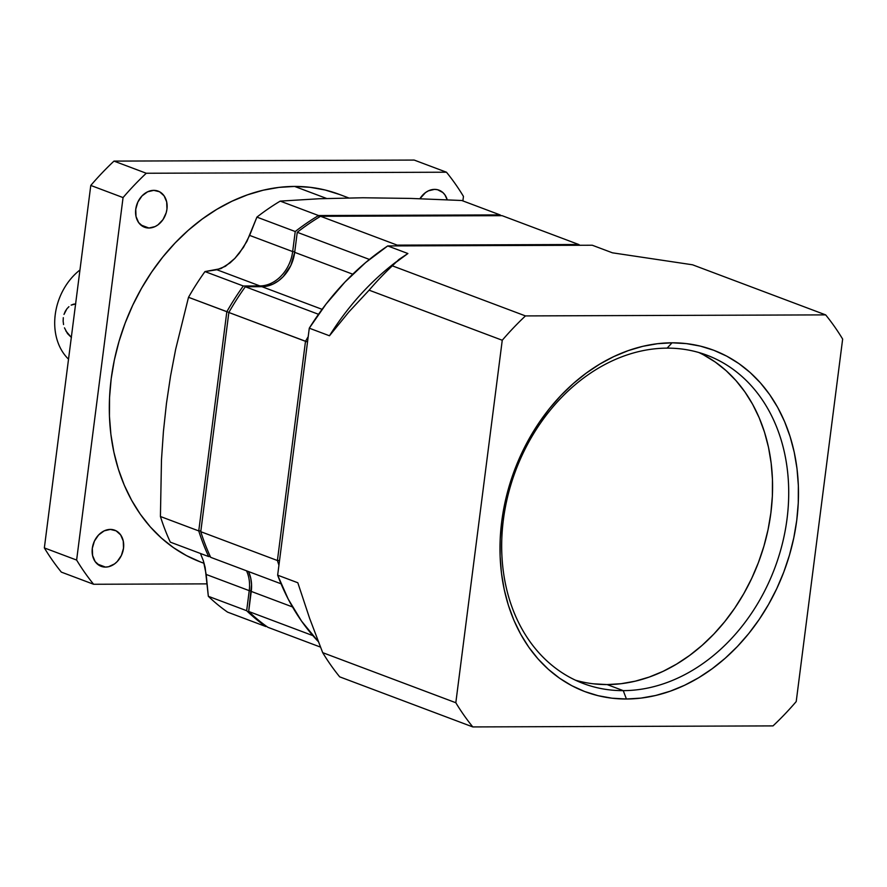 <?xml version="1.0" encoding="UTF-8"?>
<svg xmlns="http://www.w3.org/2000/svg" width="887" height="887" viewBox="0 0 887 887"><rect width="100%" height="100%" fill="white"/><g stroke="black" fill="none" stroke-linecap="round" stroke-linejoin="round"><path stroke-width="1.33" d="M68.532 359.18A56.136 44.295 -69.4 0 1 79.952 269.981A56.136 44.295 -69.4 0 0 68.532 359.18M575.486 680.207A175.404 138.416 110.6 0 0 607.129 684.576L623.262 690.64A175.404 138.416 110.6 0 0 782.345 543.775A175.404 138.416 110.6 0 0 706.972 355.21A175.404 138.416 110.6 0 0 667.135 348.136L672.047 342.803A182.423 143.949 -69.4 0 0 501.732 521.423A182.423 143.949 -69.4 0 0 626.422 699.011L612.063 698.202L598.082 695.685L584.577 691.494L571.705 685.651L559.575 678.222L548.31 669.275L538.021 658.908L528.796 647.211L520.736 634.294L513.906 620.279L508.384 605.311L504.226 589.533L501.454 573.102L500.113 556.149L500.201 538.875L501.732 521.423L504.67 503.96L509.016 486.664L514.704 469.689L521.689 453.224L529.894 437.402L539.263 422.378L549.685 408.308L561.061 395.325L573.29 383.55L586.252 373.105L599.823 364.069L613.859 356.552L628.251 350.62L642.831 346.318L657.478 343.712L672.047 342.803L686.394 343.613L700.386 346.118L713.88 350.321L726.763 356.164L738.893 363.592L750.158 372.529L760.447 382.907L769.672 394.604L777.733 407.521L784.551 421.536L790.073 436.493L794.242 452.281L797.014 468.713L798.355 485.655L798.267 502.94L796.737 520.392L793.787 537.855L789.452 555.151L783.764 572.115L776.779 588.591L768.563 604.413L759.205 619.436L748.783 633.506L737.407 646.49L725.178 658.265L712.217 668.709L698.646 677.746L684.598 685.263L670.217 691.195L655.637 695.486L640.979 698.102L626.422 699.011L623.262 690.64A175.404 138.416 110.6 0 0 787.035 518.895A175.404 138.416 110.6 0 0 667.135 348.136L672.047 342.803A182.423 143.949 -69.4 0 1 796.737 520.392A182.423 143.949 -69.4 0 1 626.422 699.011L623.262 690.64L607.129 684.576A175.404 138.416 110.6 0 0 764.827 542.966A175.404 138.416 110.6 0 0 698.779 352.494M73.455 304.197L75.739 303.931L71.148 305.128L73.455 304.197M68.92 306.68L66.913 308.787L68.92 306.68M65.239 311.392L66.913 308.787L63.997 314.408L65.239 311.392M63.299 317.679L63.143 321.116L63.299 317.679M63.554 324.553L63.143 321.116L63.554 324.553M65.815 330.906L71.437 337.515L67.501 333.59L64.474 327.846M148.938 228.026L140.745 224.943L148.938 228.026L155.092 226.573L158.008 224.821L162.986 219.61L166.179 212.813L166.956 209.132L166.689 201.926L164.084 195.827L159.549 191.758L153.761 190.35A19.292 15.223 -69.4 0 1 158.141 191.126A19.292 15.223 -69.4 0 1 166.434 211.871A19.292 15.223 -69.4 0 1 148.938 228.026L143.151 226.606L138.616 222.548L136.01 216.45L135.744 209.243L137.862 202.025L142.02 195.905L147.608 191.803L153.761 190.35A19.292 15.223 110.6 0 0 136.265 206.505A19.292 15.223 110.6 0 0 144.559 227.249A19.292 15.223 110.6 0 0 148.938 228.026M434.575 189.374A19.292 15.223 -69.4 0 1 438.954 190.151A19.292 15.223 -69.4 0 1 447.214 199.786L444.908 194.852L442.835 192.523L437.579 189.729L434.575 189.374L428.421 190.827L425.505 192.579L419.939 198.71A19.292 15.223 110.6 0 1 434.575 189.374M105.498 567.092L97.315 564.01L105.498 567.092L108.591 566.726L114.578 563.888L117.239 561.538L121.408 555.417L123.515 548.199L123.249 540.992L120.654 534.894L116.108 530.836L110.332 529.417A19.292 15.223 -69.4 0 1 114.711 530.193A19.292 15.223 -69.4 0 1 123.005 550.938A19.292 15.223 -69.4 0 1 105.498 567.092L99.71 565.684L95.175 561.615L92.581 555.517L92.315 548.31L94.421 541.092L98.59 534.972L104.167 530.87L110.332 529.417A19.292 15.223 110.6 0 0 92.825 545.572A19.292 15.223 110.6 0 0 101.118 566.316A19.292 15.223 110.6 0 0 105.498 567.092M200.872 530.881L198.755 530.925A238.559 188.244 -69.4 0 0 208.645 556.559L210.308 556.559L208.645 556.559L170.315 542.145L208.645 556.559A238.559 188.244 -69.4 0 1 198.755 530.925L160.425 516.511A238.559 188.244 -69.4 0 0 170.315 542.145A238.559 188.244 -69.4 0 1 160.425 516.511L161.478 459.799L163.43 431.381L166.457 403.441L170.537 376.11L175.648 349.334L188.51 297.3A238.559 188.244 -69.4 0 1 204.975 271.577L220.952 268.595L230.099 262.862L234.844 258.394L239.379 253.139L246.919 241.375L256.908 217.115A238.559 188.244 -69.4 0 1 280.225 201.116L319.253 198.743L362.927 197.768L410.725 198.422L461.772 200.495L500.091 214.909A238.559 188.244 -69.4 0 1 501.166 215.674A238.559 188.244 -69.4 0 0 500.091 214.909L500.246 215.674M200.817 554.453L203.334 560.695L200.817 554.453M205.152 567.48L203.334 560.695L206.194 574.466L249.236 590.653L246.664 610.711L208.334 596.297L206.194 574.466L249.236 590.653L246.664 610.711L208.334 596.297L205.152 567.48M227.571 612.13A238.559 188.244 -69.4 0 1 208.334 596.297A238.559 188.244 -69.4 0 0 227.571 612.13L265.889 626.555A238.559 188.244 -69.4 0 1 246.664 610.711A238.559 188.244 -69.4 0 0 265.889 626.555L227.571 612.13M348.635 197.901L339.222 194.364A196.459 155.025 110.6 0 0 294.606 186.425L326.582 198.455L294.606 186.425A196.459 155.025 110.6 0 0 116.441 350.93A196.459 155.025 110.6 0 0 200.861 562.114L204.143 563.345M525.459 315.916L392.331 265.834A280.658 221.462 110.6 0 0 369.125 290.171L502.253 340.253A280.658 221.462 -69.4 0 1 525.459 315.916L392.331 265.834L398.906 259.481L407.887 253.527L387.719 245.932L592.272 245.233L612.44 252.817L692.536 264.792L825.664 314.885A280.658 221.462 -69.4 0 1 842.65 339.078L796.216 701.562A280.658 221.462 -69.4 0 1 773.009 725.899L472.804 726.93A280.658 221.462 -69.4 0 1 455.818 702.737L322.691 652.655L309.607 618.306L297.821 582.759L277.653 575.175L309.286 328.179L329.465 335.774L348.913 311.902L369.125 290.171L502.253 340.253L455.818 702.737L322.691 652.655A280.658 221.462 110.6 0 0 339.688 676.848L472.804 726.93A280.658 221.462 -69.4 0 1 455.818 702.737L502.253 340.253A280.658 221.462 -69.4 0 1 525.459 315.916L825.664 314.885A280.658 221.462 -69.4 0 1 842.65 339.078L796.216 701.562A280.658 221.462 -69.4 0 1 773.009 725.899L472.804 726.93L339.688 676.848A280.658 221.462 110.6 0 1 322.691 652.655L309.607 618.306L297.821 582.759L277.653 575.175L309.286 328.179L329.465 335.774A245.577 193.776 110.6 0 1 389.792 266.865L407.887 253.527L387.719 245.932L592.272 245.233L612.44 252.817L692.536 264.792L825.664 314.885L525.459 315.916M277.653 575.175L288.286 599.246L301.547 621.111L318.344 641.634A245.577 193.776 110.6 0 1 277.653 575.175M387.719 245.932L365.621 262.585L344.976 282.044L326.106 304.019L309.286 328.179A245.577 193.776 110.6 0 1 387.719 245.932M198.755 530.925L226.828 311.714L228.879 312.412L188.51 297.3L175.648 349.334L170.537 376.11L166.457 403.441L163.43 431.381L161.478 459.799L160.425 516.511L198.755 530.925L226.828 311.714L188.51 297.3A238.559 188.244 -69.4 0 1 204.975 271.577L216.871 269.748L259.913 285.936A35.081 27.685 -69.4 0 0 292.666 251.586L295.238 231.529A238.559 188.244 -69.4 0 1 318.544 215.541A238.559 188.244 -69.4 0 0 295.238 231.529L256.908 217.115L295.238 231.529L292.666 251.586L249.635 235.399L256.908 217.115A238.559 188.244 -69.4 0 1 280.225 201.116L318.544 215.541L280.225 201.116L319.253 198.743L362.927 197.768L410.725 198.422L461.772 200.495L500.091 214.909L318.544 215.541L500.091 214.909M414.196 160.07L446.471 172.211A280.658 221.462 -69.4 0 1 463.457 196.404L462.881 200.917L463.457 196.404A280.658 221.462 -69.4 0 0 446.471 172.211L146.266 173.253L446.471 172.211L414.196 160.07L113.991 161.101L146.266 173.253L113.991 161.101A280.658 221.462 110.6 0 0 90.784 185.438L123.06 197.579A280.658 221.462 -69.4 0 1 146.266 173.253A280.658 221.462 -69.4 0 0 123.06 197.579L76.626 560.063L123.06 197.579L90.784 185.438L44.35 547.922L76.626 560.063L44.35 547.922A280.658 221.462 110.6 0 0 61.336 572.115L93.612 584.267A280.658 221.462 -69.4 0 1 76.626 560.063A280.658 221.462 -69.4 0 0 93.612 584.267L207.092 583.868L93.612 584.267L61.336 572.115A280.658 221.462 110.6 0 1 44.35 547.922L90.784 185.438A280.658 221.462 110.6 0 1 113.991 161.101L414.196 160.07M243.304 285.991L204.975 271.577L243.304 285.991A238.559 188.244 -69.4 0 0 226.828 311.714A238.559 188.244 -69.4 0 1 243.304 285.991L259.913 285.936L243.304 285.991M339.666 194.53L325.13 190.006L310.062 187.301L294.606 186.425L278.917 187.401L263.151 190.217L247.44 194.852L231.95 201.238L216.827 209.332L202.214 219.056L188.255 230.321L175.083 242.994L162.831 256.975L151.61 272.132L141.521 288.308L132.684 305.339L125.156 323.079L119.035 341.351L114.356 359.978L111.185 378.782L109.544 397.587L109.445 416.191L110.897 434.442L113.88 452.148L118.359 469.134L124.302 485.256L131.653 500.346L140.334 514.249L150.269 526.856L161.356 538.021L173.486 547.656L186.547 555.65L200.418 561.937M246.519 570.807A35.081 27.685 -69.4 0 1 249.236 590.653L251.298 590.975L249.236 590.653A35.081 27.685 -69.4 0 0 246.519 570.807M216.871 269.748L259.913 285.936L260.201 286.701L259.913 285.936A35.081 27.685 -69.4 0 0 292.666 251.586L249.635 235.399L243.459 247.384L234.844 258.394L225.42 266.288L216.871 269.748M292.666 251.586L294.739 251.908L292.666 251.586M319.353 217.027L318.544 215.541M305.494 341.318L277.409 560.517A238.559 188.244 -69.4 0 0 278.928 565.174A238.559 188.244 -69.4 0 1 277.409 560.517L200.772 531.69A238.559 188.244 110.6 0 0 210.662 557.324L281.057 583.801L210.662 557.324A238.559 188.244 110.6 0 1 200.772 531.69L228.846 312.479L305.494 341.318A238.559 188.244 -69.4 0 1 308.21 336.65A238.559 188.244 -69.4 0 0 305.494 341.318L277.409 560.517L200.772 531.69L228.846 312.479L307.523 342.005M292.51 606.941L251.254 591.418A35.081 27.685 110.6 0 0 248.537 571.572L250.766 578.313L251.564 584.733L248.682 611.465A238.559 188.244 110.6 0 0 267.907 627.309L320.484 647.1L267.907 627.309A238.559 188.244 110.6 0 1 248.682 611.465L251.254 591.418L292.51 606.941M312.878 635.624L248.682 611.465L312.878 635.624M578.756 244.513L397.21 245.134A238.559 188.244 -69.4 0 0 395.924 245.91A238.559 188.244 -69.4 0 1 397.21 245.134L320.562 216.295L502.109 215.674L578.756 244.513A238.559 188.244 -69.4 0 1 579.832 245.267A238.559 188.244 -69.4 0 0 578.756 244.513L397.21 245.134L320.562 216.295L502.109 215.674L578.756 244.513L578.912 245.278M320.562 216.295A238.559 188.244 110.6 0 0 297.256 232.294L369.413 259.436L297.256 232.294L294.684 252.34L297.256 232.294A238.559 188.244 110.6 0 1 320.562 216.295M352.771 274.205L294.684 252.34L290.847 265.457L283.275 276.589L278.429 280.869L273.118 284.051L267.552 286.013L261.931 286.689A35.081 27.685 110.6 0 0 294.684 252.34L352.771 274.205M322.092 309.33L261.931 286.689L245.322 286.756A238.559 188.244 110.6 0 0 228.846 312.479A238.559 188.244 110.6 0 1 245.322 286.756L261.931 286.689L322.092 309.33M318.522 314.297L245.322 286.756L318.522 314.297M397.21 245.134L397.62 245.899L397.21 245.134M279.538 560.473L277.409 560.517M396.112 261.909L396.112 261.909A245.577 193.776 110.6 0 0 329.465 335.774M392.331 265.834A280.658 221.462 110.6 0 0 369.125 290.171L348.913 311.902M623.262 690.64A175.404 138.416 -69.4 0 1 583.424 683.567A175.404 138.416 -69.4 0 1 508.051 495.001A175.404 138.416 -69.4 0 1 667.135 348.136A175.404 138.416 -69.4 0 0 503.361 519.882A175.404 138.416 -69.4 0 0 623.262 690.64M593.325 683.799L607.129 684.576L621.133 683.7L635.214 681.183L649.24 677.058L663.077 671.348L676.57 664.119L689.62 655.438L702.083 645.392L713.847 634.072L724.779 621.587L734.802 608.05L743.805 593.614L751.699 578.402L758.418 562.558L763.895 546.248L768.064 529.617L770.892 512.83L772.366 496.044L772.455 479.423L771.158 463.136L768.497 447.325L764.494 432.157L759.183 417.766L752.619 404.295L744.869 391.877L735.999 380.623L726.098 370.655L715.266 362.051L703.613 354.911"/></g></svg>
